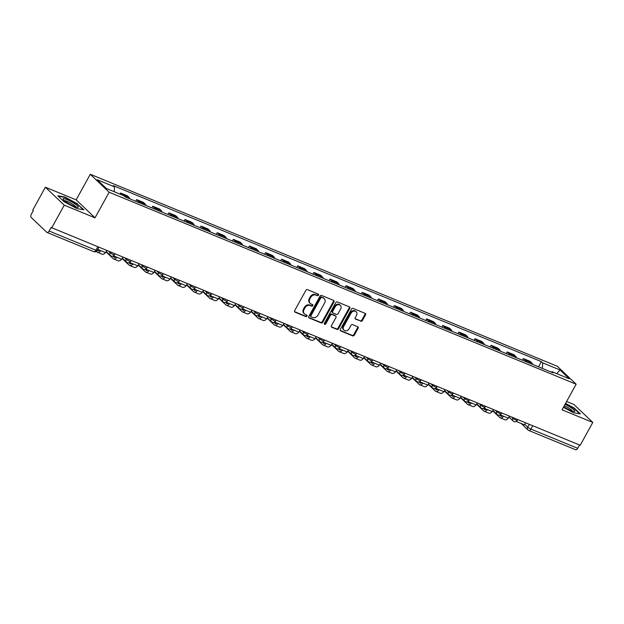 <?xml version="1.0" encoding="UTF-8"?>
<svg xmlns="http://www.w3.org/2000/svg" width="624" height="624" viewBox="0 0 624 624"><rect width="100%" height="100%" fill="white"/><g stroke="black" fill="none" stroke-linecap="round" stroke-linejoin="round"><path stroke-width="0.94" d="M318.536 295.168A0.913 0.749 133.6 0 0 318.263 294.083L307.492 289.661A1.303 1.069 133.6 0 0 305.861 290.371L294.668 310.635A1.303 1.069 133.6 0 0 295.066 312.179L305.83 316.602A0.913 0.749 133.6 0 0 306.704 315.026L305.308 314.457A4.181 3.432 133.6 0 1 304.418 313.88A4.181 3.432 133.6 0 1 304.052 309.52L304.988 307.827A4.181 3.432 133.6 0 1 310.222 305.557L311.618 306.134A0.913 0.749 133.6 0 0 312.484 304.559L311.087 303.982A4.181 3.432 133.6 0 1 310.198 303.404A4.181 3.432 133.6 0 1 309.839 299.044L310.768 297.359A4.181 3.432 133.6 0 1 316.001 295.09L317.398 295.659A0.913 0.749 133.6 0 0 318.536 295.168M310.198 303.404L309.652 302.882A4.181 3.432 133.6 0 1 309.286 298.522L310.222 296.837A4.181 3.432 133.6 0 1 315.448 294.567L316.844 295.136A0.913 0.749 133.6 0 0 318.092 294.013M294.567 311.672L305.284 316.079A0.913 0.749 133.6 0 0 306.532 314.956M304.418 313.88L303.865 313.357A4.181 3.432 133.6 0 1 303.506 308.997L304.434 307.304A4.181 3.432 133.6 0 1 309.668 305.035L311.064 305.612A0.913 0.749 133.6 0 0 312.312 304.489M360.742 321.282A1.303 1.069 133.6 0 0 362.38 320.58L365.516 314.894A1.303 1.069 133.6 0 0 365.126 313.349L353.161 308.428A1.303 1.069 133.6 0 0 351.523 309.137L340.337 329.41A1.303 1.069 133.6 0 0 340.727 330.946L352.693 335.868A1.303 1.069 133.6 0 0 354.331 335.158L358.121 328.286A1.303 1.069 133.6 0 0 357.724 326.75L352.607 324.644A1.303 1.069 133.6 0 0 350.969 325.354L349.089 328.754A3.494 2.87 133.6 0 1 343.972 330.174A3.494 2.87 133.6 0 1 343.668 326.531L351.031 313.186A3.494 2.87 133.6 0 1 356.156 311.766A3.494 2.87 133.6 0 1 356.46 315.416L355.228 317.639A1.303 1.069 133.6 0 0 355.625 319.184L360.188 320.759A1.303 1.069 133.6 0 0 361.826 320.05L364.962 314.363A1.303 1.069 133.6 0 0 365.071 313.326M95.02 217.823L76.159 199.867L45.38 187.216L64.249 205.171L95.02 217.823L109.138 192.239L576.147 384.212L562.021 409.789L592.8 422.44L580.203 445.271L51.098 227.471L49.132 231.028L95.917 250.255A2.66 0.46 28.9 0 0 97.141 250.497L98.849 247.4M64.249 205.171L51.644 227.994M333.988 301.93A1.303 1.069 133.6 0 0 333.598 300.386L321.633 295.472A1.303 1.069 133.6 0 0 320.003 296.182L308.81 316.446A1.303 1.069 133.6 0 0 309.208 317.99L321.165 322.904A1.303 1.069 133.6 0 0 322.803 322.195L333.988 301.93L333.442 301.408A1.303 1.069 133.6 0 0 333.544 300.362M337.397 301.954L349.362 306.868A1.303 1.069 133.6 0 1 349.752 308.412L338.567 328.676A1.303 1.069 133.6 0 1 336.929 329.386L331.812 327.28A1.303 1.069 133.6 0 1 331.414 325.736L335.954 317.522A1.303 1.069 133.6 0 0 335.564 315.978L332.171 314.582A1.303 1.069 133.6 0 0 330.533 315.292L325.806 323.848A0.913 0.749 133.6 0 1 324.386 323.263L335.767 302.663A1.303 1.069 133.6 0 1 337.397 301.954M45.38 187.216L32.776 210.038L33.329 210.561L31.364 214.118A2.66 1.443 -67.7 0 0 31.2 217.464L46.761 232.276A2.66 1.443 -67.7 0 0 47.018 232.44A2.66 1.443 -67.7 0 0 49.132 231.028M76.159 199.867L90.277 174.283L557.279 366.257L576.147 384.212M592.8 422.44L573.932 404.485L566.615 401.474M579.517 444.99L577.684 448.297A2.66 1.443 112.3 0 1 575.578 449.717L528.793 430.482A2.66 1.443 -67.7 0 0 530.907 429.07L577.684 448.297M129.815 198.838A6.123 3.331 -67.7 0 0 129.035 197.395L122.218 194.587A6.123 3.331 112.3 0 1 122.686 195.203M122.218 194.587L120.541 192.995L119.941 194.08M129.035 197.395L127.358 195.796L120.541 192.995M135.743 201.271L136.656 199.618L138.333 201.209A6.123 3.331 112.3 0 1 139.113 202.66M145.93 205.46A6.123 3.331 -67.7 0 0 145.15 204.017L143.473 202.418L136.656 199.618M151.85 207.893L152.763 206.24L154.44 207.831A6.123 3.331 112.3 0 1 155.22 209.282M162.037 212.082A6.123 3.331 -67.7 0 0 161.257 210.639L159.58 209.04L152.763 206.24M167.965 214.516L168.878 212.862L170.555 214.461A6.123 3.331 112.3 0 1 171.335 215.904M178.152 218.704A6.123 3.331 -67.7 0 0 177.372 217.261L175.695 215.662L168.878 212.862M184.072 221.138L184.985 219.484L186.662 221.083A6.123 3.331 112.3 0 1 187.442 222.526M194.259 225.326A6.123 3.331 -67.7 0 0 193.479 223.883L191.802 222.284L184.985 219.484M200.187 227.76L201.1 226.106L202.777 227.705A6.123 3.331 112.3 0 1 203.557 229.148M210.374 231.949A6.123 3.331 -67.7 0 0 209.594 230.506L207.917 228.907L201.1 226.106M216.294 234.382L217.207 232.729L218.884 234.328A6.123 3.331 112.3 0 1 219.664 235.771M226.481 238.571A6.123 3.331 -67.7 0 0 225.701 237.128L224.024 235.529L217.207 232.729M232.401 241.004L233.321 239.351L234.998 240.95A6.123 3.331 112.3 0 1 235.778 242.393M242.588 245.193A6.123 3.331 -67.7 0 0 241.816 243.75L240.131 242.151L233.321 239.351M248.516 247.627L249.428 245.973L251.105 247.572A6.123 3.331 112.3 0 1 251.885 249.015M258.703 251.815A6.123 3.331 -67.7 0 0 257.923 250.372L256.246 248.773L249.428 245.973M264.623 254.249L265.543 252.595L267.22 254.194A6.123 3.331 112.3 0 1 268 255.637M274.81 258.437A6.123 3.331 -67.7 0 0 274.03 256.994L272.353 255.395L265.543 252.595M280.738 260.871L281.65 259.217L283.327 260.816A6.123 3.331 112.3 0 1 284.107 262.259M290.924 265.06A6.123 3.331 -67.7 0 0 290.144 263.617L288.467 262.018L281.65 259.217M296.845 267.501L297.765 265.84L299.442 267.439A6.123 3.331 112.3 0 1 300.222 268.882M307.031 271.682A6.123 3.331 -67.7 0 0 306.251 270.239L304.574 268.648L297.765 265.84M312.959 274.123L313.872 272.462L315.549 274.061A6.123 3.331 112.3 0 1 316.329 275.504M323.146 278.304A6.123 3.331 -67.7 0 0 322.366 276.861L320.689 275.27L313.872 272.462M329.066 280.745L329.979 279.084L331.664 280.683A6.123 3.331 112.3 0 1 332.436 282.126M339.253 284.934A6.123 3.331 -67.7 0 0 338.473 283.483L336.796 281.892L329.979 279.084M345.181 287.368L346.094 285.706L347.771 287.305A6.123 3.331 112.3 0 1 348.551 288.748M355.368 291.556A6.123 3.331 -67.7 0 0 354.588 290.105L352.911 288.514L346.094 285.706M361.288 293.99L362.201 292.336L363.878 293.927A6.123 3.331 112.3 0 1 364.658 295.37M371.475 298.178A6.123 3.331 -67.7 0 0 370.695 296.728L369.018 295.136L362.201 292.336M377.403 300.612L378.316 298.958L379.993 300.55A6.123 3.331 112.3 0 1 380.773 301.993M387.59 304.801A6.123 3.331 -67.7 0 0 386.81 303.35L385.133 301.759L378.316 298.958M393.51 307.234L394.423 305.581L396.1 307.172A6.123 3.331 112.3 0 1 396.88 308.623M403.697 311.423A6.123 3.331 -67.7 0 0 402.917 309.98L401.24 308.381L394.423 305.581M409.625 313.856L410.537 312.203L412.214 313.794A6.123 3.331 112.3 0 1 412.994 315.245M419.812 318.045A6.123 3.331 -67.7 0 0 419.032 316.602L417.355 315.003L410.537 312.203M425.732 320.479L426.644 318.825L428.321 320.416A6.123 3.331 112.3 0 1 429.101 321.867M435.919 324.667A6.123 3.331 -67.7 0 0 435.139 323.224L433.462 321.625L426.644 318.825M441.847 327.101L442.759 325.447L444.436 327.046A6.123 3.331 112.3 0 1 445.216 328.489M452.033 331.289A6.123 3.331 -67.7 0 0 451.253 329.846L449.576 328.247L442.759 325.447M457.954 333.723L458.866 332.069L460.543 333.668A6.123 3.331 112.3 0 1 461.323 335.111M468.14 337.912A6.123 3.331 -67.7 0 0 467.36 336.469L465.683 334.87L458.866 332.069M474.068 340.345L474.981 338.692L476.658 340.291A6.123 3.331 112.3 0 1 477.438 341.734M484.255 344.534A6.123 3.331 -67.7 0 0 483.475 343.091L481.798 341.492L474.981 338.692M490.175 346.967L491.088 345.314L492.765 346.913A6.123 3.331 112.3 0 1 493.545 348.356M500.362 351.156A6.123 3.331 -67.7 0 0 499.582 349.713L497.905 348.114L491.088 345.314M506.29 353.59L507.203 351.936L508.88 353.535A6.123 3.331 112.3 0 1 509.66 354.978M516.477 357.778A6.123 3.331 -67.7 0 0 515.697 356.335L514.02 354.736L507.203 351.936M522.397 360.212L523.31 358.558L524.987 360.157A6.123 3.331 112.3 0 1 525.767 361.6M532.584 364.4A6.123 3.331 -67.7 0 0 531.804 362.957L530.127 361.358L523.31 358.558M542.396 368.433L542.677 362.856L560.024 369.985L569.267 378.784L551.92 371.647L553.207 372.879L125.034 196.872L123.747 195.64L106.392 188.51L97.157 179.712L114.504 186.849L114.262 191.74M542.677 362.856L541.382 361.624L113.209 185.617L114.504 186.849M109.138 192.239L90.277 174.283M77.719 203.954L64.693 196.934L57.79 195.757L63.921 201.591L76.947 208.603L83.85 209.781L77.532 204.29M563.402 407.293L573.487 412.714L580.39 413.899L574.259 408.065L565.562 403.385M538.504 366.834L541.382 361.624M551.92 371.647L551.171 372.044M556.756 373.643L560.024 369.985M308.708 317.491L320.619 322.382A1.303 1.069 133.6 0 0 322.249 321.672L333.442 301.408M321.883 297.508A0.913 0.749 133.6 0 0 320.736 297.999L310.916 315.791A0.913 0.749 133.6 0 0 311.189 316.875L312.663 317.476A4.181 3.432 133.6 0 0 317.889 315.206L324.605 303.046A4.181 3.432 133.6 0 0 324.246 298.685A4.181 3.432 133.6 0 0 323.349 298.108L321.329 296.985A0.913 0.749 133.6 0 0 320.182 297.476L320.736 297.999M310.643 316.345A0.913 0.749 133.6 0 1 310.362 315.268L320.182 297.476M324.246 298.685L323.692 298.163A4.181 3.432 133.6 0 0 322.803 297.586L323.349 298.108M321.329 296.985L322.803 297.586M331.313 326.781L336.383 328.864A1.303 1.069 133.6 0 0 338.013 328.154L349.206 307.889A1.303 1.069 133.6 0 0 349.307 306.844M335.845 316.157L335.291 315.635A1.303 1.069 133.6 0 0 335.01 315.455L331.617 314.059A1.303 1.069 133.6 0 0 329.979 314.769L325.26 323.326L325.806 323.848M324.277 323.864A0.913 0.749 133.6 0 0 325.26 323.326M340.665 308.989A3.494 2.87 133.6 0 0 340.361 305.347A3.494 2.87 133.6 0 0 335.236 306.758L332.647 311.462A1.303 1.069 133.6 0 0 333.037 313.006L336.43 314.402A1.303 1.069 133.6 0 0 338.068 313.693L340.665 308.989M340.361 305.347L339.807 304.824A3.494 2.87 133.6 0 0 334.69 306.236L335.236 306.758M332.756 312.827L332.21 312.304A1.303 1.069 133.6 0 1 332.093 310.939L334.69 306.236M355.126 318.677L360.188 320.759M356.156 311.766L355.602 311.243A3.494 2.87 133.6 0 0 350.485 312.663L351.031 313.186M343.972 330.174L343.418 329.651A3.494 2.87 133.6 0 1 343.122 326.001L350.485 312.663M340.236 330.447L352.139 335.345A1.303 1.069 133.6 0 0 353.777 334.636L357.568 327.764A1.303 1.069 133.6 0 0 357.669 326.726M106.704 250.63L105.596 252.634L97.75 249.405M66.667 202.309A8.65 1.498 28.9 0 0 77.68 207.379A8.65 1.498 28.9 0 0 74.716 203.689A8.65 1.498 28.9 0 0 66.316 199.282A8.65 1.498 28.9 0 0 63.266 199.423A8.65 1.498 28.9 0 0 66.667 202.309M75.855 206.996A6.544 1.139 28.9 0 0 73.164 204.571A6.544 1.139 28.9 0 0 64.561 200.756M58.305 196.248L64.756 197.348L77.384 204.142L83.187 209.672M563.706 406.754A8.65 1.498 28.9 0 0 574.22 411.497A8.65 1.498 28.9 0 0 571.256 407.8A8.65 1.498 28.9 0 0 565.048 404.321M572.395 411.107A6.544 1.139 28.9 0 0 569.704 408.681A6.544 1.139 28.9 0 0 564.275 405.717M565.399 403.673L573.924 408.26L579.727 413.782M122.811 257.252L121.703 259.256L113.474 255.871M99.778 250.24A3.596 1.95 112.3 0 1 98.116 250.676A3.596 1.95 112.3 0 1 97.773 250.45L97.375 250.076M96.353 251.378L96.946 251.948A5.32 2.894 -67.7 0 0 97.461 252.275A5.32 2.894 -67.7 0 0 100.854 250.684M97.461 252.275L102.11 254.186A5.32 2.894 -67.7 0 0 105.503 252.595M105.963 251.971A5.32 2.894 -67.7 0 0 106.228 251.534M138.926 263.874L137.818 265.879L129.581 262.493M115.892 256.862A3.596 1.95 112.3 0 1 114.231 257.299A3.596 1.95 112.3 0 1 113.88 257.072L112.874 256.113M106.213 252.049L113.061 258.57A5.32 2.894 -67.7 0 0 113.568 258.898A5.32 2.894 -67.7 0 0 116.969 257.306M113.568 258.898L118.217 260.809A5.32 2.894 -67.7 0 0 121.618 259.217M122.07 258.593A5.32 2.894 -67.7 0 0 122.343 258.164M155.033 270.496L153.925 272.501L145.696 269.116M131.999 263.484A3.596 1.95 112.3 0 1 130.338 263.921A3.596 1.95 112.3 0 1 129.995 263.695L128.981 262.735M122.32 258.671L129.168 265.192A5.32 2.894 -67.7 0 0 129.683 265.52A5.32 2.894 -67.7 0 0 133.076 263.929M129.683 265.52L134.324 267.431A5.32 2.894 -67.7 0 0 137.725 265.84M138.185 265.216A5.32 2.894 -67.7 0 0 138.45 264.787L142.576 268.71A2.66 2.184 -46.4 0 1 142.35 265.933A2.66 0.46 28.9 0 0 144.869 267.54A2.66 0.46 28.9 0 0 146.741 268.07L147.186 267.267M171.148 277.118L170.04 279.123L161.803 275.738M148.114 270.106A3.596 1.95 112.3 0 1 146.445 270.543A3.596 1.95 112.3 0 1 146.102 270.325L145.096 269.357M138.434 265.294L145.283 271.814A5.32 2.894 -67.7 0 0 145.79 272.142A5.32 2.894 -67.7 0 0 149.191 270.551M145.79 272.142L150.439 274.053A5.32 2.894 -67.7 0 0 153.839 272.462M154.292 271.838A5.32 2.894 -67.7 0 0 154.557 271.409L158.691 275.332A2.66 2.184 -46.4 0 1 158.457 272.555A2.66 0.46 28.9 0 0 160.984 274.162A2.66 0.46 28.9 0 0 162.856 274.693L163.293 273.889M187.255 283.741L186.147 285.745L177.918 282.36M164.221 276.728A3.596 1.95 112.3 0 1 162.56 277.165A3.596 1.95 112.3 0 1 162.217 276.947L161.203 275.98M154.541 271.916L161.39 278.437A5.32 2.894 -67.7 0 0 161.905 278.772A5.32 2.894 -67.7 0 0 165.298 277.173M161.905 278.772L166.546 280.675A5.32 2.894 -67.7 0 0 169.946 279.084M170.399 278.46A5.32 2.894 -67.7 0 0 170.672 278.031M203.369 290.363L202.262 292.367L194.025 288.982M180.336 283.358A3.596 1.95 112.3 0 1 178.667 283.795A3.596 1.95 112.3 0 1 178.324 283.569L177.317 282.602M170.656 278.538L177.505 285.059A5.32 2.894 -67.7 0 0 178.012 285.394A5.32 2.894 -67.7 0 0 181.412 283.795M178.012 285.394L182.66 287.305A5.32 2.894 -67.7 0 0 186.061 285.706M186.514 285.082A5.32 2.894 -67.7 0 0 186.779 284.653M219.476 296.985L218.369 298.99L210.14 295.604M196.443 289.981A3.596 1.95 112.3 0 1 194.782 290.417A3.596 1.95 112.3 0 1 194.438 290.191L193.424 289.224M186.763 285.16L193.612 291.681A5.32 2.894 -67.7 0 0 194.126 292.016A5.32 2.894 -67.7 0 0 197.519 290.417M194.126 292.016L198.767 293.927A5.32 2.894 -67.7 0 0 202.168 292.328M202.621 291.704A5.32 2.894 -67.7 0 0 202.894 291.275M235.591 303.607L234.484 305.612L226.247 302.227M212.558 296.603A3.596 1.95 112.3 0 1 210.889 297.04A3.596 1.95 112.3 0 1 210.545 296.813L209.539 295.846M202.878 291.782L209.726 298.303A5.32 2.894 -67.7 0 0 210.233 298.639A5.32 2.894 -67.7 0 0 213.634 297.04M210.233 298.639L214.882 300.55A5.32 2.894 -67.7 0 0 218.283 298.951M218.735 298.327A5.32 2.894 -67.7 0 0 219.001 297.898L223.135 301.829A2.66 2.184 -46.4 0 1 222.901 299.052A2.66 0.46 28.9 0 0 225.428 300.659A2.66 0.46 28.9 0 0 227.292 301.181L227.737 300.386M251.698 310.229L250.591 312.234L242.362 308.849M228.665 303.225A3.596 1.95 112.3 0 1 227.003 303.662A3.596 1.95 112.3 0 1 226.66 303.436L225.646 302.468M218.985 298.405L225.833 304.925A5.32 2.894 -67.7 0 0 226.348 305.261A5.32 2.894 -67.7 0 0 229.741 303.67M226.348 305.261L230.989 307.172A5.32 2.894 -67.7 0 0 234.39 305.573M234.842 304.957A5.32 2.894 -67.7 0 0 235.115 304.52M267.805 316.852L266.705 318.856L258.469 315.471M244.78 309.847A3.596 1.95 112.3 0 1 243.11 310.284A3.596 1.95 112.3 0 1 242.767 310.058L241.761 309.091M235.1 305.027L241.948 311.548A5.32 2.894 -67.7 0 0 242.455 311.883A5.32 2.894 -67.7 0 0 245.856 310.292M242.455 311.883L247.104 313.794A5.32 2.894 -67.7 0 0 250.505 312.195M250.957 311.579A5.32 2.894 -67.7 0 0 251.222 311.142M283.92 323.474L282.812 325.478L274.583 322.101M260.887 316.469A3.596 1.95 112.3 0 1 259.225 316.906A3.596 1.95 112.3 0 1 258.882 316.68L257.868 315.713M251.207 311.657L258.055 318.17A5.32 2.894 -67.7 0 0 258.562 318.505A5.32 2.894 -67.7 0 0 261.963 316.914M258.562 318.505L263.211 320.416A5.32 2.894 -67.7 0 0 266.612 318.825M267.064 318.201A5.32 2.894 -67.7 0 0 267.337 317.764M300.027 330.096L298.927 332.101L290.69 328.723M276.994 323.092A3.596 1.95 112.3 0 1 275.332 323.528A3.596 1.95 112.3 0 1 274.989 323.302L273.975 322.343M267.322 318.279L274.17 324.792A5.32 2.894 -67.7 0 0 274.677 325.127A5.32 2.894 -67.7 0 0 278.078 323.536M274.677 325.127L279.326 327.038A5.32 2.894 -67.7 0 0 282.719 325.447M283.179 324.823A5.32 2.894 -67.7 0 0 283.444 324.386M316.142 336.718L315.034 338.723L306.805 335.345M293.108 329.714A3.596 1.95 112.3 0 1 291.447 330.151A3.596 1.95 112.3 0 1 291.104 329.924L290.09 328.965M283.429 324.901L290.277 331.414A5.32 2.894 -67.7 0 0 290.784 331.75A5.32 2.894 -67.7 0 0 294.185 330.158M290.784 331.75L295.433 333.661A5.32 2.894 -67.7 0 0 298.834 332.069M299.286 331.445A5.32 2.894 -67.7 0 0 299.559 331.009M332.249 343.348L331.141 345.353L322.912 341.968M309.215 336.336A3.596 1.95 112.3 0 1 307.554 336.773A3.596 1.95 112.3 0 1 307.211 336.547L306.197 335.587M299.543 331.523L306.392 338.036A5.32 2.894 -67.7 0 0 306.899 338.372A5.32 2.894 -67.7 0 0 310.3 336.781M306.899 338.372L311.548 340.283A5.32 2.894 -67.7 0 0 314.941 338.692M315.401 338.068A5.32 2.894 -67.7 0 0 315.666 337.631L319.792 341.562A2.66 2.184 -46.4 0 1 319.566 338.785A2.66 0.46 28.9 0 0 322.085 340.392A2.66 0.46 28.9 0 0 323.957 340.922L324.402 340.119M348.364 349.97L347.256 351.975L339.027 348.59M325.33 342.958A3.596 1.95 112.3 0 1 323.669 343.395A3.596 1.95 112.3 0 1 323.326 343.169L322.312 342.209M315.65 338.146L322.499 344.659A5.32 2.894 -67.7 0 0 323.006 344.994A5.32 2.894 -67.7 0 0 326.407 343.403M323.006 344.994L327.655 346.905A5.32 2.894 -67.7 0 0 331.055 345.314M331.508 344.69A5.32 2.894 -67.7 0 0 331.781 344.253L335.907 348.184A2.66 2.184 -46.4 0 1 335.673 345.407A2.66 0.46 28.9 0 0 338.2 347.014A2.66 0.46 28.9 0 0 340.072 347.545L340.517 346.741M364.471 356.593L363.363 358.597L355.134 355.212M341.437 349.58A3.596 1.95 112.3 0 1 339.776 350.017A3.596 1.95 112.3 0 1 339.433 349.791L338.419 348.832M331.765 344.768L338.614 351.281A5.32 2.894 -67.7 0 0 339.121 351.616A5.32 2.894 -67.7 0 0 342.521 350.025M339.121 351.616L343.769 353.527A5.32 2.894 -67.7 0 0 347.162 351.936M347.623 351.312A5.32 2.894 -67.7 0 0 347.888 350.875M380.585 363.215L379.478 365.219L371.249 361.834M357.552 356.203A3.596 1.95 112.3 0 1 355.891 356.639A3.596 1.95 112.3 0 1 355.547 356.413L354.533 355.454M347.872 351.39L354.721 357.903A5.32 2.894 -67.7 0 0 355.228 358.238A5.32 2.894 -67.7 0 0 358.628 356.647M355.228 358.238L359.876 360.149A5.32 2.894 -67.7 0 0 363.277 358.558M363.73 357.934A5.32 2.894 -67.7 0 0 364.003 357.497M396.692 369.837L395.585 371.842L387.356 368.456M373.659 362.825A3.596 1.95 112.3 0 1 371.998 363.262A3.596 1.95 112.3 0 1 371.654 363.035L370.64 362.076M363.987 358.012L370.828 364.525A5.32 2.894 -67.7 0 0 371.342 364.861A5.32 2.894 -67.7 0 0 374.743 363.269M371.342 364.861L375.991 366.772A5.32 2.894 -67.7 0 0 379.384 365.18M379.844 364.556A5.32 2.894 -67.7 0 0 380.11 364.12L384.236 368.051A2.66 2.184 -46.4 0 1 384.01 365.274A2.66 0.46 28.9 0 0 386.529 366.881A2.66 0.46 28.9 0 0 388.401 367.411L388.846 366.608M412.807 376.459L411.7 378.464L403.471 375.079M389.774 369.447A3.596 1.95 112.3 0 1 388.112 369.884A3.596 1.95 112.3 0 1 387.761 369.658L386.755 368.698M380.094 364.634L386.942 371.155A5.32 2.894 -67.7 0 0 387.449 371.483A5.32 2.894 -67.7 0 0 390.85 369.892M387.449 371.483L392.098 373.394A5.32 2.894 -67.7 0 0 395.499 371.803M395.951 371.179A5.32 2.894 -67.7 0 0 396.224 370.75M428.914 383.081L427.807 385.086L419.578 381.701M405.881 376.069A3.596 1.95 112.3 0 1 404.219 376.506A3.596 1.95 112.3 0 1 403.876 376.28L402.862 375.32M396.209 371.257L403.049 377.777A5.32 2.894 -67.7 0 0 403.564 378.105A5.32 2.894 -67.7 0 0 406.957 376.514M403.564 378.105L408.213 380.016A5.32 2.894 -67.7 0 0 411.606 378.425M412.066 377.801A5.32 2.894 -67.7 0 0 412.331 377.372M445.029 389.704L443.921 391.708L435.685 388.323M421.996 382.691A3.596 1.95 112.3 0 1 420.334 383.128A3.596 1.95 112.3 0 1 419.983 382.902L418.977 381.943M412.316 377.879L419.164 384.4A5.32 2.894 -67.7 0 0 419.671 384.727A5.32 2.894 -67.7 0 0 423.072 383.136M419.671 384.727L424.32 386.638A5.32 2.894 -67.7 0 0 427.721 385.047M428.173 384.423A5.32 2.894 -67.7 0 0 428.446 383.994M461.136 396.326L460.028 398.33L451.799 394.945M438.103 389.314A3.596 1.95 112.3 0 1 436.441 389.75A3.596 1.95 112.3 0 1 436.098 389.532L435.084 388.565M428.431 384.501L435.271 391.022A5.32 2.894 -67.7 0 0 435.786 391.357A5.32 2.894 -67.7 0 0 439.179 389.758M435.786 391.357L440.435 393.26A5.32 2.894 -67.7 0 0 443.828 391.669M444.288 391.045A5.32 2.894 -67.7 0 0 444.553 390.616M477.251 402.948L476.143 404.953L467.906 401.567M454.217 395.944A3.596 1.95 112.3 0 1 452.548 396.373A3.596 1.95 112.3 0 1 452.205 396.154L451.199 395.187M444.538 391.123L451.386 397.644A5.32 2.894 -67.7 0 0 451.893 397.979A5.32 2.894 -67.7 0 0 455.294 396.38M451.893 397.979L456.542 399.883A5.32 2.894 -67.7 0 0 459.943 398.291M460.395 397.667A5.32 2.894 -67.7 0 0 460.66 397.238M493.358 409.57L492.25 411.575L484.021 408.19M470.324 402.566A3.596 1.95 112.3 0 1 468.663 403.003A3.596 1.95 112.3 0 1 468.32 402.776L467.306 401.809M460.645 397.745L467.493 404.266A5.32 2.894 -67.7 0 0 468.008 404.602A5.32 2.894 -67.7 0 0 471.401 403.003M468.008 404.602L472.649 406.513A5.32 2.894 -67.7 0 0 476.05 404.914M476.502 404.29A5.32 2.894 -67.7 0 0 476.775 403.861M509.473 416.192L508.365 418.197L500.128 414.812M486.439 409.188A3.596 1.95 112.3 0 1 484.77 409.625A3.596 1.95 112.3 0 1 484.427 409.399L483.421 408.431M476.759 404.368L483.608 410.888A5.32 2.894 -67.7 0 0 484.115 411.224A5.32 2.894 -67.7 0 0 487.516 409.625M484.115 411.224L488.764 413.135A5.32 2.894 -67.7 0 0 492.164 411.536M492.617 410.912A5.32 2.894 -67.7 0 0 492.882 410.483L497.016 414.414A2.66 2.184 -46.4 0 1 496.782 411.637A2.66 0.46 28.9 0 0 499.309 413.244A2.66 0.46 28.9 0 0 501.181 413.767L501.618 412.971M525.58 422.815L524.472 424.819L516.243 421.434M502.546 415.81A3.596 1.95 112.3 0 1 500.885 416.247A3.596 1.95 112.3 0 1 500.542 416.021L499.528 415.054M492.866 410.99L499.715 417.511A5.32 2.894 -67.7 0 0 500.23 417.846A5.32 2.894 -67.7 0 0 503.623 416.247M500.23 417.846L504.871 419.757A5.32 2.894 -67.7 0 0 508.271 418.158M508.724 417.542A5.32 2.894 -67.7 0 0 508.997 417.105L513.123 421.036A2.66 2.184 -46.4 0 1 512.897 418.259A2.66 0.46 28.9 0 0 515.416 419.866A2.66 0.46 28.9 0 0 517.288 420.389L517.733 419.593M524.745 424.328L527.74 427.175A2.66 0.46 28.9 0 0 530.907 429.07L532.732 425.755M529.3 424.343L527.74 427.175A2.66 2.184 -46.4 0 0 527.966 429.952A2.66 2.66 0 0 0 528.793 430.482A2.66 1.443 -67.7 0 1 528.536 430.318A2.66 2.184 -46.4 0 1 527.966 429.952L521.141 423.454M515.697 356.335L508.88 353.535M499.582 349.713L492.765 346.913M483.475 343.091L476.658 340.291M467.36 336.469L460.543 333.668M451.253 329.846L444.436 327.046M435.139 323.224L428.321 320.416M419.032 316.602L412.214 313.794M402.917 309.98L396.1 307.172M386.81 303.35L379.993 300.55M370.695 296.728L363.878 293.927M354.588 290.105L347.771 287.305M338.473 283.483L331.664 280.683M322.366 276.861L315.549 274.061M306.251 270.239L299.442 267.439M290.144 263.617L283.327 260.816M274.03 256.994L267.22 254.194M257.923 250.372L251.105 247.572M241.816 243.75L234.998 240.95M225.701 237.128L218.884 234.328M209.594 230.506L202.777 227.705M193.479 223.883L186.662 221.083M177.372 217.261L170.555 214.461M161.257 210.639L154.44 207.831M145.15 204.017L138.333 201.209M531.804 362.957L524.987 360.157M511.68 417.105L512.897 418.259L513.185 417.721M495.573 410.483L496.782 411.637L497.078 411.099M479.458 403.861L480.675 405.015A2.66 0.46 28.9 0 0 483.194 406.622A2.66 0.46 28.9 0 0 485.066 407.144L485.511 406.341M480.964 404.477L480.675 405.015A2.66 2.184 -46.4 0 0 480.901 407.792A2.66 2.66 0 0 0 485.066 407.144M463.351 397.238L464.56 398.393A2.66 0.46 28.9 0 0 467.087 400A2.66 0.46 28.9 0 0 468.959 400.522L469.396 399.719M464.857 397.855L464.56 398.393A2.66 2.184 -46.4 0 0 464.794 401.162A2.66 2.66 0 0 0 468.959 400.522M447.236 390.608L448.453 391.763A2.66 0.46 28.9 0 0 450.973 393.37A2.66 0.46 28.9 0 0 452.845 393.9L453.289 393.097M448.75 391.232L448.453 391.763A2.66 2.184 -46.4 0 0 448.679 394.54A2.66 2.66 0 0 0 452.845 393.9M431.129 383.986L432.338 385.141A2.66 0.46 28.9 0 0 434.866 386.747A2.66 0.46 28.9 0 0 436.738 387.278L437.174 386.474M432.635 384.61L432.338 385.141A2.66 2.184 -46.4 0 0 432.572 387.917A2.66 2.66 0 0 0 436.738 387.278M415.015 377.364L416.231 378.518A2.66 0.46 28.9 0 0 418.751 380.125A2.66 0.46 28.9 0 0 420.623 380.656L421.067 379.852M416.528 377.988L416.231 378.518A2.66 2.184 -46.4 0 0 416.458 381.295A2.66 2.66 0 0 0 420.623 380.656M398.908 370.742L400.117 371.896A2.66 0.46 28.9 0 0 402.644 373.503A2.66 0.46 28.9 0 0 404.516 374.033L404.953 373.23M400.413 371.366L400.117 371.896A2.66 2.184 -46.4 0 0 400.351 374.673A2.66 2.66 0 0 0 404.516 374.033M382.793 364.12L384.01 365.274L384.306 364.744M366.686 357.497L367.895 358.652A2.66 0.46 28.9 0 0 370.422 360.259A2.66 0.46 28.9 0 0 372.294 360.789L372.739 359.986M368.191 358.121L367.895 358.652A2.66 2.184 -46.4 0 0 368.129 361.429A2.66 2.66 0 0 0 372.294 360.789M350.571 350.875L351.788 352.03A2.66 0.46 28.9 0 0 354.307 353.636A2.66 0.46 28.9 0 0 356.179 354.167L356.624 353.363M352.084 351.499L351.788 352.03A2.66 2.184 -46.4 0 0 352.014 354.806A2.66 2.66 0 0 0 356.179 354.167M334.464 344.253L335.673 345.407L335.969 344.877M318.349 337.631L319.566 338.785L319.862 338.247M302.242 331.009L303.451 332.163A2.66 0.46 28.9 0 0 305.978 333.77A2.66 0.46 28.9 0 0 307.85 334.3L308.295 333.497M303.748 331.625L303.451 332.163A2.66 2.184 -46.4 0 0 303.685 334.94A2.66 2.66 0 0 0 307.85 334.3M286.127 324.386L287.344 325.541A2.66 0.46 28.9 0 0 289.864 327.148A2.66 0.46 28.9 0 0 291.736 327.678L292.18 326.875M287.641 325.003L287.344 325.541A2.66 2.184 -46.4 0 0 287.578 328.318A2.66 2.66 0 0 0 291.736 327.678M270.02 317.764L271.229 318.919A2.66 0.46 28.9 0 0 273.757 320.525A2.66 0.46 28.9 0 0 275.629 321.056L276.073 320.252M271.526 318.38L271.229 318.919A2.66 2.184 -46.4 0 0 271.463 321.695A2.66 2.66 0 0 0 275.629 321.056M253.906 311.142L255.122 312.296A2.66 0.46 28.9 0 0 257.642 313.903A2.66 0.46 28.9 0 0 259.514 314.434L259.958 313.63M255.419 311.758L255.122 312.296A2.66 2.184 -46.4 0 0 255.356 315.073A2.66 2.66 0 0 0 259.514 314.434M237.799 304.52L239.008 305.674A2.66 0.46 28.9 0 0 241.535 307.281A2.66 0.46 28.9 0 0 243.407 307.804L243.851 307.008M239.304 305.136L239.008 305.674A2.66 2.184 -46.4 0 0 239.242 308.451A2.66 2.66 0 0 0 243.407 307.804M221.684 297.898L222.901 299.052L223.197 298.514M205.577 291.275L206.794 292.43A2.66 0.46 28.9 0 0 209.313 294.037A2.66 0.46 28.9 0 0 211.185 294.559L211.63 293.756M207.082 291.892L206.794 292.43A2.66 2.184 -46.4 0 0 207.02 295.207A2.66 2.66 0 0 0 211.185 294.559M189.47 284.653L190.679 285.808A2.66 0.46 28.9 0 0 193.206 287.414A2.66 0.46 28.9 0 0 195.078 287.937L195.515 287.134M190.975 285.269L190.679 285.808A2.66 2.184 -46.4 0 0 190.913 288.584A2.66 2.66 0 0 0 195.078 287.937M173.355 278.023L174.572 279.185A2.66 0.46 28.9 0 0 177.091 280.792A2.66 0.46 28.9 0 0 178.963 281.315L179.408 280.511M174.86 278.647L174.572 279.185A2.66 2.184 -46.4 0 0 174.798 281.954A2.66 2.66 0 0 0 178.963 281.315M157.248 271.401L158.457 272.555L158.753 272.025M141.133 264.779L142.35 265.933L142.639 265.403M125.026 258.157L126.235 259.311A2.66 0.46 28.9 0 0 128.762 260.918A2.66 0.46 28.9 0 0 130.634 261.448L131.071 260.645M126.532 258.781L126.235 259.311A2.66 2.184 -46.4 0 0 126.469 262.088A2.66 2.66 0 0 0 130.634 261.448M108.911 251.534L110.128 252.689A2.66 0.46 28.9 0 0 112.648 254.296A2.66 0.46 28.9 0 0 114.52 254.826L114.964 254.023M110.425 252.158L110.128 252.689A2.66 2.184 -46.4 0 0 110.354 255.466A2.66 2.66 0 0 0 114.52 254.826M110.924 255.832A2.66 2.184 -46.4 0 1 110.354 255.466L106.213 251.519M127.039 262.454A2.66 2.184 -46.4 0 1 126.469 262.088L122.32 258.141M143.146 269.077A2.66 2.184 -46.4 0 1 142.576 268.71A2.66 2.66 0 0 0 146.741 268.07M159.26 275.699A2.66 2.184 -46.4 0 1 158.691 275.332A2.66 2.66 0 0 0 162.856 274.693M175.367 282.321A2.66 2.184 -46.4 0 1 174.798 281.954L170.648 278.008M191.482 288.951A2.66 2.184 -46.4 0 1 190.913 288.584L186.763 284.63M207.589 295.573A2.66 2.184 -46.4 0 1 207.02 295.207L202.87 291.252M223.696 302.195A2.66 2.184 -46.4 0 1 223.135 301.829A2.66 2.66 0 0 0 227.292 301.181M239.811 308.818A2.66 2.184 -46.4 0 1 239.242 308.451L235.092 304.504M255.918 315.44A2.66 2.184 -46.4 0 1 255.356 315.073L251.207 311.126M272.033 322.062A2.66 2.184 -46.4 0 1 271.463 321.695L267.314 317.749M288.14 328.684A2.66 2.184 -46.4 0 1 287.578 328.318L283.429 324.371M304.255 335.306A2.66 2.184 -46.4 0 1 303.685 334.94L299.536 330.993M320.362 341.929A2.66 2.184 -46.4 0 1 319.792 341.562A2.66 2.66 0 0 0 323.957 340.922M336.476 348.551A2.66 2.184 -46.4 0 1 335.907 348.184A2.66 2.66 0 0 0 340.072 347.545M352.583 355.173A2.66 2.184 -46.4 0 1 352.014 354.806L347.872 350.86M368.698 361.795A2.66 2.184 -46.4 0 1 368.129 361.429L363.979 357.482M384.805 368.417A2.66 2.184 -46.4 0 1 384.236 368.051A2.66 2.66 0 0 0 388.401 367.411M400.92 375.04A2.66 2.184 -46.4 0 1 400.351 374.673L396.201 370.726M417.027 381.662A2.66 2.184 -46.4 0 1 416.458 381.295L412.316 377.348M433.142 388.284A2.66 2.184 -46.4 0 1 432.572 387.917L428.423 383.971M449.249 394.906A2.66 2.184 -46.4 0 1 448.679 394.54L444.538 390.593M465.364 401.536A2.66 2.184 -46.4 0 1 464.794 401.162L460.645 397.215M481.471 408.158A2.66 2.184 -46.4 0 1 480.901 407.792L476.752 403.837M497.585 414.781A2.66 2.184 -46.4 0 1 497.016 414.414A2.66 2.66 0 0 0 501.181 413.767M513.692 421.403A2.66 2.184 -46.4 0 1 513.123 421.036A2.66 2.66 0 0 0 517.288 420.389M97.742 246.948L95.917 250.255A2.66 1.443 -67.7 0 1 93.803 251.675A2.66 2.66 0 0 0 97.141 250.497M93.545 251.503A2.66 1.443 -67.7 0 0 93.803 251.675L47.018 232.44M315.448 294.567L316.001 295.09M310.222 296.837L310.768 297.359M309.286 298.522L309.839 299.044M311.064 305.612L311.618 306.134M309.668 305.035L310.222 305.557M304.434 307.304L304.988 307.827M303.506 308.997L304.052 309.52M305.284 316.079L305.83 316.602M294.59 311.727L295.066 312.179M316.844 295.136L317.398 295.659M322.249 321.672L322.803 322.195M320.619 322.382L321.165 322.904M308.732 317.538L309.208 317.99M310.362 315.268L310.916 315.791M349.206 307.889L349.752 308.412M338.013 328.154L338.567 328.676M336.383 328.864L336.929 329.386M331.336 326.836L331.812 327.28M335.01 315.455L335.564 315.978M331.617 314.059L332.171 314.582M329.979 314.769L330.533 315.292M332.093 310.939L332.647 311.462M355.15 318.731L355.625 319.184M343.122 326.001L343.668 326.531M357.568 327.764L358.121 328.286M353.777 334.636L354.331 335.158M352.139 335.345L352.693 335.868M340.259 330.502L340.727 330.946M364.962 314.363L365.516 314.894M361.826 320.05L362.38 320.58M97.773 250.45L98.522 250.762M113.88 257.072L114.629 257.384M129.995 263.695L130.744 264.007M146.102 270.325L146.851 270.629M162.217 276.947L162.965 277.251M178.324 283.569L179.072 283.873M194.438 290.191L195.187 290.495M210.545 296.813L211.294 297.118M226.66 303.436L227.401 303.74M242.767 310.058L243.516 310.362M258.882 316.68L259.623 316.984M274.989 323.302L275.738 323.606M291.104 329.924L291.845 330.229M307.211 336.547L307.96 336.851M323.326 343.169L324.067 343.473M339.433 349.791L340.181 350.103M355.547 356.413L356.288 356.725M371.654 363.035L372.403 363.347M387.761 369.658L388.51 369.97M403.876 376.28L404.625 376.592M419.983 382.902L420.732 383.214M436.098 389.532L436.847 389.836M452.205 396.154L452.954 396.458M468.32 402.776L469.069 403.081M484.427 409.399L485.176 409.703M500.542 416.021L501.29 416.325M310.448 316.22L310.994 316.742"/></g></svg>
